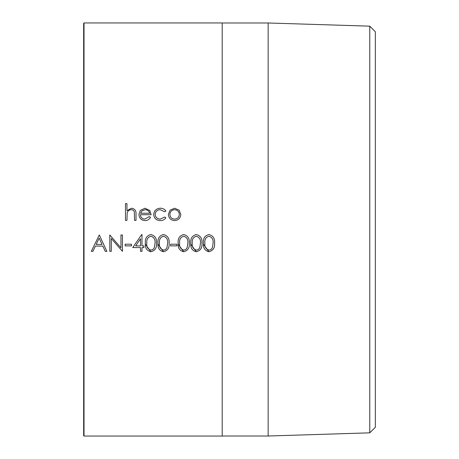 <?xml version="1.0" encoding="UTF-8"?>
<svg xmlns="http://www.w3.org/2000/svg" width="459" height="459" viewBox="0 0 459 459"><rect width="100%" height="100%" fill="white"/><g stroke="black" fill="none" stroke-linecap="round" stroke-linejoin="round"><path stroke-width="0.69" d="M84.02 436.05L83.658 435.683L83.658 23.317L84.02 22.95L84.02 436.05L222.208 436.05L222.208 22.95L84.02 22.95M369.77 26.163L375.342 31.734L375.342 427.266L369.77 432.837L369.77 26.163L268.148 22.984L222.208 22.984M369.77 432.837L268.148 436.016L268.148 22.984M125.479 203.624L126.954 203.624L126.954 210.687L131.515 208.22C134.814 208.73 136.312 210.75 136.002 214.273L136.002 220.389L134.527 220.389L134.355 212.035C133.93 210.474 132.898 209.688 131.257 209.688C129.191 209.832 127.837 210.888 127.183 212.85L126.954 220.389L125.479 220.389L125.479 203.624M140.414 214.72L140.414 214.726C140.638 217.428 142.095 218.897 144.792 219.132L149.204 216.614L150.512 217.291C149.318 219.482 147.471 220.584 144.975 220.595C141.229 220.274 139.22 218.22 138.945 214.433L140.322 210.446L145.01 208.22L149.841 210.572L151.143 214.72L140.414 214.72C140.638 217.423 142.095 218.891 144.792 219.127L149.204 216.608L150.512 217.302M165.871 211.02L164.638 211.783L160.271 209.688C157.219 209.838 155.509 211.398 155.142 214.37C155.498 217.377 157.213 218.966 160.283 219.127L164.638 217.027L165.871 217.836C164.494 219.706 162.624 220.624 160.26 220.595C156.318 220.383 154.121 218.352 153.667 214.502C154.115 210.549 156.353 208.455 160.38 208.22C162.727 208.208 164.557 209.138 165.871 211.02C164.557 209.149 162.727 208.22 160.38 208.237C156.347 208.472 154.109 210.561 153.667 214.514M174.604 208.22L179.159 210.188L180.806 214.433C180.456 218.226 178.39 220.28 174.604 220.595C170.811 220.28 168.74 218.226 168.396 214.433L170.037 210.199L174.604 208.22L179.159 210.199L180.806 214.445M203.417 243.167C202.935 238.514 204.76 235.639 208.902 234.549C213.085 235.61 214.973 238.479 214.565 243.167C214.973 247.843 213.085 250.7 208.902 251.756C204.777 250.7 202.947 247.837 203.417 243.167L203.435 244.171M190.795 243.167C190.313 238.514 192.143 235.639 196.28 234.549C200.463 235.61 202.35 238.479 201.943 243.167C202.35 247.843 200.463 250.7 196.28 251.756C192.155 250.7 190.33 247.837 190.795 243.167L190.812 244.171M178.172 243.167C177.69 238.514 179.521 235.639 183.657 234.549C187.84 235.61 189.728 238.479 189.32 243.167C189.728 247.843 187.84 250.7 183.657 251.756C179.538 250.7 177.708 247.837 178.172 243.167L178.19 244.171M170.605 244.211L176.91 244.211L176.91 245.892L170.605 245.892L170.605 244.211M157.982 243.167C157.5 238.514 159.325 235.639 163.467 234.549C167.65 235.61 169.537 238.479 169.13 243.167C169.537 247.843 167.65 250.7 163.467 251.756C159.342 250.7 157.512 247.837 157.982 243.167L157.999 244.171M145.36 243.167C144.878 238.514 146.708 235.639 150.845 234.549C155.027 235.61 156.915 238.479 156.508 243.167C156.915 247.843 155.027 250.7 150.845 251.756C146.719 250.7 144.895 247.837 145.36 243.167L145.377 244.171M141.992 247.567L141.992 251.337L140.523 251.337L140.523 247.567L132.737 247.567L141.693 234.549L141.992 234.549L141.992 245.892L143.885 245.892L143.885 247.567L141.992 247.567L143.885 247.556M125.164 244.211L131.475 244.211L131.475 245.892L125.164 245.892L125.164 244.211M109.81 251.337L109.81 234.968L120.958 247.86L120.958 234.968L122.433 234.968L122.433 251.337L111.285 238.485L111.285 251.337L109.81 251.337L111.285 251.32M99.293 234.968L106.867 251.337L105.266 251.337L102.839 246.099L95.403 246.099L92.907 251.337L91.301 251.337L99.293 234.968M126.954 210.687L131.515 208.237C134.814 208.747 136.312 210.761 136.002 214.284M125.479 203.641L126.954 203.641M138.945 214.445L140.322 210.457L145.01 208.237L149.841 210.583L151.143 214.726M140.569 213.263L149.674 213.251C149.02 210.968 147.488 209.78 145.09 209.688L141.997 210.807L140.569 213.251L149.674 213.251M155.142 214.37L155.142 214.382C155.498 217.388 157.213 218.972 160.283 219.132L164.638 217.032L165.871 217.841M168.396 214.445L170.037 210.211L174.604 208.237M169.864 214.445L169.864 214.456C170.128 217.337 171.706 218.897 174.598 219.132C177.49 218.891 179.067 217.331 179.331 214.456L179.331 214.445C179.056 211.559 177.484 209.97 174.598 209.688C171.712 209.97 170.134 211.553 169.864 214.445C170.128 217.331 171.706 218.891 174.598 219.127C177.49 218.886 179.067 217.325 179.331 214.445M106.861 251.32L105.266 251.32L102.839 246.087L95.403 246.087L92.907 251.32L91.307 251.32M102.064 244.412L99.173 238.164L96.201 244.423L102.064 244.423L99.173 238.158L96.201 244.423M122.433 251.32L111.285 238.485M131.475 245.881L125.164 245.881M141.992 251.32L140.523 251.32M140.523 247.567L132.749 247.556M140.523 238.772L135.629 245.881L140.523 245.892L140.523 238.778L135.629 245.892M156.508 243.161C156.915 247.831 155.027 250.689 150.845 251.739L145.383 244.24M150.896 236.224C147.735 237.205 146.381 239.518 146.834 243.155C146.381 246.799 147.735 249.105 150.896 250.08C152.663 249.925 153.834 248.99 154.413 247.275L155.039 243.161C155.406 239.518 154.023 237.211 150.896 236.224L150.896 236.23C147.735 237.211 146.381 239.523 146.834 243.161L146.834 243.161M155.039 243.155L155.039 243.161C155.406 239.523 154.023 237.217 150.896 236.23M169.13 243.161C169.537 247.831 167.65 250.689 163.467 251.739L157.999 244.24M163.513 236.224C160.357 237.205 159.003 239.518 159.451 243.155C159.003 246.799 160.357 249.105 163.513 250.08C165.286 249.925 166.456 248.99 167.036 247.275L167.655 243.161C168.023 239.518 166.646 237.211 163.513 236.224L163.513 236.23C160.357 237.211 159.003 239.523 159.451 243.161L159.451 243.161M167.655 243.155L167.655 243.161C168.023 239.523 166.646 237.217 163.513 236.23M176.91 245.881L170.605 245.881M189.32 243.161C189.728 247.831 187.84 250.689 183.657 251.739L178.195 244.24M183.709 236.224C180.553 237.205 179.194 239.518 179.647 243.155C179.194 246.799 180.548 249.105 183.709 250.08C185.476 249.925 186.652 248.99 187.232 247.275L187.851 243.161C188.219 239.518 186.836 237.211 183.709 236.224L183.709 236.23C180.553 237.211 179.199 239.523 179.647 243.161L179.647 243.161M187.851 243.155L187.851 243.161C188.219 239.523 186.836 237.217 183.709 236.23M201.943 243.161C202.35 247.831 200.463 250.689 196.28 251.739L190.818 244.24M196.332 236.224C193.17 237.205 191.816 239.518 192.269 243.155C191.816 246.799 193.17 249.105 196.332 250.08C198.099 249.925 199.275 248.99 199.849 247.275L200.474 243.161C200.841 239.518 199.458 237.211 196.332 236.224L196.332 236.23C193.17 237.211 191.816 239.523 192.269 243.161L192.269 243.161M200.474 243.155L200.474 243.161C200.841 239.523 199.458 237.217 196.332 236.23M214.565 243.161C214.973 247.831 213.085 250.689 208.902 251.739L203.435 244.24M208.954 236.224C205.793 237.205 204.439 239.518 204.892 243.155C204.439 246.799 205.793 249.105 208.954 250.08C210.721 249.925 211.892 248.99 212.471 247.275L213.091 243.161C213.464 239.518 212.081 237.211 208.954 236.224L208.954 236.23C205.793 237.211 204.439 239.523 204.892 243.161L204.892 243.161M213.091 243.155L213.091 243.161C213.464 239.523 212.081 237.217 208.954 236.23M268.148 436.016L222.208 436.016"/></g></svg>
